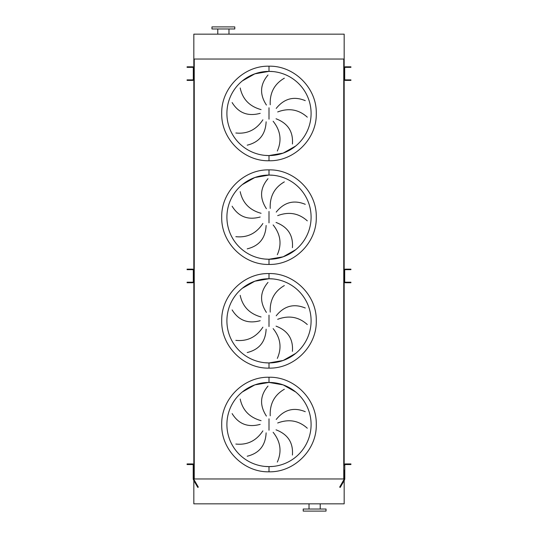 <?xml version="1.0" encoding="UTF-8"?>
<svg xmlns="http://www.w3.org/2000/svg" width="538" height="538" viewBox="0 0 538 538"><rect width="100%" height="100%" fill="white"/><g stroke="black" fill="none" stroke-linecap="round" stroke-linejoin="round"><path stroke-width="0.81" d="M264.871 466.419L269 466.621A42.099 42.099 0 0 0 311.099 424.522A42.099 42.099 0 0 0 269 382.431L254.817 384.892L242.295 391.987M269 382.431A42.099 42.099 0 0 0 226.901 424.522A42.099 42.099 0 0 0 269 466.621A42.099 42.099 0 0 0 311.099 424.522A42.099 42.099 0 0 0 269 382.431L283.183 384.892L295.705 391.987L283.183 384.892L269 382.431L269 377.246C294.266 376.593 316.929 399.263 316.277 424.522C316.929 449.788 294.266 472.458 269 471.806C243.734 472.458 221.071 449.788 221.723 424.522C221.071 399.263 243.734 376.593 269 377.246M269 466.621L273.129 466.419L269 466.621L269 471.806M240.19 399.035C242.604 410.272 249.571 417.481 261.078 420.662M260.19 424.368C247.957 427.69 238.603 424.099 232.12 413.594M235.852 444.045C247.292 445.222 256.296 440.83 262.88 430.864M266.128 432.855C265.51 445.518 259.202 453.305 247.211 456.224M266.424 416.096C259.484 405.491 260.009 395.484 267.998 386.069M264.871 362.733L269 362.935A42.099 42.099 0 0 0 311.099 320.843A42.099 42.099 0 0 0 269 278.745L254.817 281.206L242.295 288.301M269 278.745A42.099 42.099 0 0 0 226.901 320.843A42.099 42.099 0 0 0 269 362.935A42.099 42.099 0 0 0 311.099 320.843A42.099 42.099 0 0 0 269 278.745L273.129 278.946L269 278.745L269 273.56C294.266 272.907 316.929 295.577 316.277 320.843C316.929 346.102 294.266 368.772 269 368.12C243.734 368.772 221.071 346.102 221.723 320.843C221.071 295.577 243.734 272.907 269 273.56M269 362.935L283.183 360.473L295.705 353.379L283.183 360.473L269 362.935L269 368.12M240.19 295.349C242.604 306.593 249.571 313.802 261.078 316.976M260.19 320.688C247.957 324.01 238.603 320.419 232.12 309.915M235.852 340.359C247.292 341.543 256.296 337.144 262.88 327.178M266.128 329.175C265.51 341.832 259.202 349.619 247.211 352.538M266.424 312.417C259.484 301.805 260.009 291.798 267.998 282.389M264.871 259.054L269 259.255A42.099 42.099 0 0 0 311.099 217.157A42.099 42.099 0 0 0 269 175.065L254.817 177.527L242.295 184.621M269 175.065A42.099 42.099 0 0 0 226.901 217.157A42.099 42.099 0 0 0 269 259.255A42.099 42.099 0 0 0 311.099 217.157A42.099 42.099 0 0 0 269 175.065L273.129 175.267L269 175.065L269 169.88C294.266 169.228 316.929 191.898 316.277 217.157C316.929 242.423 294.266 265.093 269 264.44C243.734 265.093 221.071 242.423 221.723 217.157C221.071 191.898 243.734 169.228 269 169.88M269 259.255L283.183 256.794L295.705 249.699L283.183 256.794L269 259.255L269 264.44M240.19 191.669C242.604 202.907 249.571 210.116 261.078 213.297M260.19 217.002C247.957 220.324 238.603 216.733 232.12 206.229M235.852 236.68C247.292 237.857 256.296 233.465 262.88 223.499M266.128 225.489C265.51 238.152 259.202 245.94 247.211 248.859M266.424 208.731C259.484 198.125 260.009 188.118 267.998 178.703M264.871 155.368L269 155.569A42.099 42.099 0 0 0 311.099 113.478A42.099 42.099 0 0 0 269 71.379L254.817 73.84L242.295 80.935M269 71.379A42.099 42.099 0 0 0 226.901 113.478A42.099 42.099 0 0 0 269 155.569A42.099 42.099 0 0 0 311.099 113.478A42.099 42.099 0 0 0 269 71.379L273.129 71.581L269 71.379L269 66.194C294.266 65.542 316.929 88.212 316.277 113.478C316.929 138.737 294.266 161.407 269 160.754C243.734 161.407 221.071 138.737 221.723 113.478C221.071 88.212 243.734 65.542 269 66.194M269 155.569L283.183 153.108L295.705 146.013L283.183 153.108L269 155.569L269 160.754M240.19 87.983C242.604 99.227 249.571 106.437 261.078 109.611M260.19 113.323C247.957 116.645 238.603 113.054 232.12 102.55M235.852 132.994C247.292 134.17 256.296 129.779 262.88 119.813M266.128 121.81C265.51 134.466 259.202 142.254 247.211 145.173M266.424 105.044C259.484 94.439 260.009 84.432 267.998 75.024M284.34 78.198C274.4 83.968 269.693 92.818 270.224 104.749M276.216 108.42C284.165 98.541 293.842 95.952 305.261 100.64M307.292 117.163C298.731 109.49 288.859 107.748 277.682 111.944M277.319 151.03C281.979 140.519 280.58 130.593 273.136 121.258M276.041 118.777C287.884 123.283 293.344 131.689 292.416 143.996M284.34 181.884C274.4 187.654 269.693 196.504 270.224 208.428M276.216 212.106C284.165 202.227 293.842 199.632 305.261 204.319M307.292 220.849C298.731 213.176 288.859 211.434 277.682 215.63M277.319 254.716C281.979 244.198 280.58 234.279 273.136 224.938M276.041 222.463C287.884 226.962 293.344 235.368 292.416 247.675M284.34 285.57C274.4 291.334 269.693 300.184 270.224 312.114M276.216 315.786C284.165 305.914 293.842 303.318 305.261 308.005M307.292 324.535C298.731 316.855 288.859 315.113 277.682 319.31M277.319 358.395C281.979 347.884 280.58 337.958 273.136 328.624M276.041 326.142C287.884 330.648 293.344 339.054 292.416 351.361M284.34 389.25C274.4 395.02 269.693 403.87 270.224 415.8M276.216 419.472C284.165 409.593 293.842 406.997 305.261 411.691M307.292 428.214C298.731 420.541 288.859 418.799 277.682 422.996M277.319 462.081C281.979 451.57 280.58 441.644 273.136 432.303M276.041 429.828C287.884 434.334 293.344 442.734 292.416 455.047M193.828 59.039L344.172 59.039L344.172 34.156L193.828 34.156L193.828 474.294L193.209 474.294L193.209 470.145L193.828 470.145L193.828 465.168A1.244 1.244 0 0 0 192.584 463.924L188.125 463.924L188.125 464.55L192.584 464.55A0.625 0.625 0 0 1 193.209 465.168L193.209 470.145M344.791 478.961L344.791 476.661L344.623 479.788L340.218 487.421L339.68 487.112L344.172 479.163L344.172 476.305L344.172 478.961L343.755 478.961L343.755 59.039L194.245 59.039L194.245 478.961L193.209 478.961L193.209 476.661L193.209 479.163L193.902 480.696L194.44 480.387L193.828 479.163L193.828 474.294M343.755 478.961L194.245 478.961M344.172 59.039L344.172 68.064A1.244 1.244 0 0 1 345.416 66.82L350.91 66.82L350.91 67.337L345.416 67.337A0.726 0.726 0 0 0 344.69 68.064L344.69 79.153A0.726 0.726 0 0 0 345.416 79.88L350.91 79.88L350.91 80.397L349.875 80.397L349.875 79.88M349.875 80.397L345.416 80.397A1.244 1.244 0 0 1 344.172 79.153L344.172 270.399A1.244 1.244 0 0 1 345.416 269.155L350.91 269.155L350.91 269.673L345.416 269.673A0.726 0.726 0 0 0 344.69 270.399L344.69 281.495A0.726 0.726 0 0 0 345.416 282.221L350.91 282.221L350.91 282.739L349.875 282.739L349.875 282.221M349.875 282.739L345.416 282.739A1.244 1.244 0 0 1 344.172 281.495L344.172 465.168A1.244 1.244 0 0 1 345.416 463.924L350.91 463.924L350.91 464.55L349.875 464.55L349.875 463.924M303.217 511.1L326.028 511.1L326.028 509.029L303.217 509.029L303.217 511.1M320.218 509.029L320.218 503.844M309.02 509.029L309.02 503.844M344.172 480.575L344.172 503.844L193.828 503.844L193.828 480.575M217.782 28.971L217.782 34.156M228.98 28.971L228.98 34.156M234.783 26.9L211.972 26.9L211.972 28.971L234.783 28.971L234.783 26.9M344.69 79.12L344.172 79.12L344.172 68.104L344.69 68.104M187.089 66.82L192.584 66.82A1.244 1.244 0 0 1 193.828 68.064L193.31 68.064A0.726 0.726 0 0 0 192.584 67.337L187.089 67.337L187.089 66.82M188.125 79.88L188.125 80.397L187.089 80.397L187.089 79.88L192.584 79.88A0.726 0.726 0 0 0 193.31 79.153L193.31 68.104M188.125 80.397L192.584 80.397A1.244 1.244 0 0 0 193.828 79.153L193.31 79.12M187.089 269.155L192.584 269.155A1.244 1.244 0 0 1 193.828 270.399L193.31 270.399A0.726 0.726 0 0 0 192.584 269.673L187.089 269.673L187.089 269.155M188.125 282.221L188.125 282.739L187.089 282.739L187.089 282.221L192.584 282.221A0.726 0.726 0 0 0 193.31 281.495L193.31 270.439M188.125 282.739L192.584 282.739A1.244 1.244 0 0 0 193.828 281.495L193.31 281.455M344.69 281.455L344.172 281.455L344.172 270.439L344.69 270.439M344.791 474.294L344.172 474.294L344.172 476.305L344.791 476.661L344.791 465.168A0.625 0.625 0 0 1 345.416 464.55L349.875 464.55M344.172 474.294L344.172 470.145L344.791 470.145M188.125 464.55L187.089 464.55L187.089 463.924L188.125 463.924M193.828 476.305L193.209 476.661L193.209 474.294M194.44 480.387L198.32 487.112L197.782 487.421L193.902 480.696M269 418.82L269 430.225M269 315.14L269 326.546M269 211.454L269 222.86M269 107.775L269 119.18M344.172 68.83L344.69 68.83M344.172 69.516L344.69 69.516M344.172 70.027L344.69 70.027M344.172 77.19L344.69 77.19M344.172 77.701L344.69 77.701M344.172 78.387L344.69 78.387M349.875 67.337L349.875 66.82M188.125 66.82L188.125 67.337M193.31 68.83L193.828 68.83M193.31 69.516L193.828 69.516M193.31 70.027L193.828 70.027M193.31 77.19L193.828 77.19M193.31 77.701L193.828 77.701M193.31 78.387L193.828 78.387M188.125 269.155L188.125 269.673M193.31 271.172L193.828 271.172M193.31 271.858L193.828 271.858M193.31 272.369L193.828 272.369M193.31 279.525L193.828 279.525M193.31 280.036L193.828 280.036M193.31 280.722L193.828 280.722M344.172 271.172L344.69 271.172M344.172 271.858L344.69 271.858M344.172 272.369L344.69 272.369M344.172 279.525L344.69 279.525M344.172 280.036L344.69 280.036M344.172 280.722L344.69 280.722M349.875 269.673L349.875 269.155M344.098 480.696L343.56 480.387"/></g></svg>
